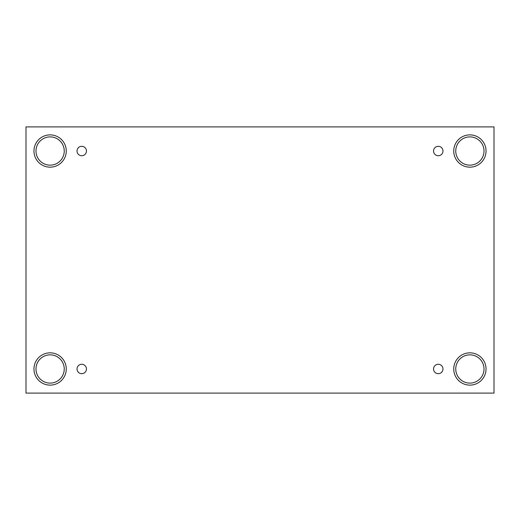 <?xml version="1.0" encoding="UTF-8"?>
<svg xmlns="http://www.w3.org/2000/svg" width="520" height="520" viewBox="0 0 520 520"><rect width="100%" height="100%" fill="white"/><g stroke="black" fill="none" stroke-linecap="round" stroke-linejoin="round"><path stroke-width="0.78" d="M494 126.906L26 126.906L26 393.094L494 393.094L494 126.906M81.731 373.685A4.706 4.706 0 0 1 77.656 366.626A4.706 4.706 0 0 1 85.813 366.626A4.706 4.706 0 0 1 81.731 373.685M438.269 373.685A4.706 4.706 0 0 1 434.187 366.626A4.706 4.706 0 0 1 442.344 366.626A4.706 4.706 0 0 1 438.269 373.685M438.269 155.734A4.706 4.706 0 0 1 434.187 148.668A4.706 4.706 0 0 1 442.344 148.668A4.706 4.706 0 0 1 438.269 155.734M81.731 155.734A4.706 4.706 0 0 1 77.656 148.668A4.706 4.706 0 0 1 85.813 148.668A4.706 4.706 0 0 1 81.731 155.734M469.885 385.125A16.146 16.146 0 0 1 455.904 360.906A16.146 16.146 0 0 1 483.866 360.906A16.146 16.146 0 0 1 469.885 385.125M50.115 385.125A16.146 16.146 0 0 1 36.134 360.906A16.146 16.146 0 0 1 64.097 360.906A16.146 16.146 0 0 1 50.115 385.125M50.115 167.167A16.146 16.146 0 0 1 36.134 142.948A16.146 16.146 0 0 1 64.097 142.948A16.146 16.146 0 0 1 50.115 167.167M469.885 167.167A16.146 16.146 0 0 1 455.904 142.948A16.146 16.146 0 0 1 483.866 142.948A16.146 16.146 0 0 1 469.885 167.167M455.754 151.021A14.125 14.125 0 0 1 476.944 138.788A14.125 14.125 0 0 1 476.944 163.254A14.125 14.125 0 0 1 455.754 151.021M35.99 151.021A14.125 14.125 0 0 1 57.181 138.788A14.125 14.125 0 0 1 57.181 163.254A14.125 14.125 0 0 1 35.99 151.021M35.99 368.979A14.125 14.125 0 0 1 57.181 356.746A14.125 14.125 0 0 1 57.181 381.212A14.125 14.125 0 0 1 35.99 368.979M455.754 368.979A14.125 14.125 0 0 1 476.944 356.746A14.125 14.125 0 0 1 476.944 381.212A14.125 14.125 0 0 1 455.754 368.979"/></g></svg>
